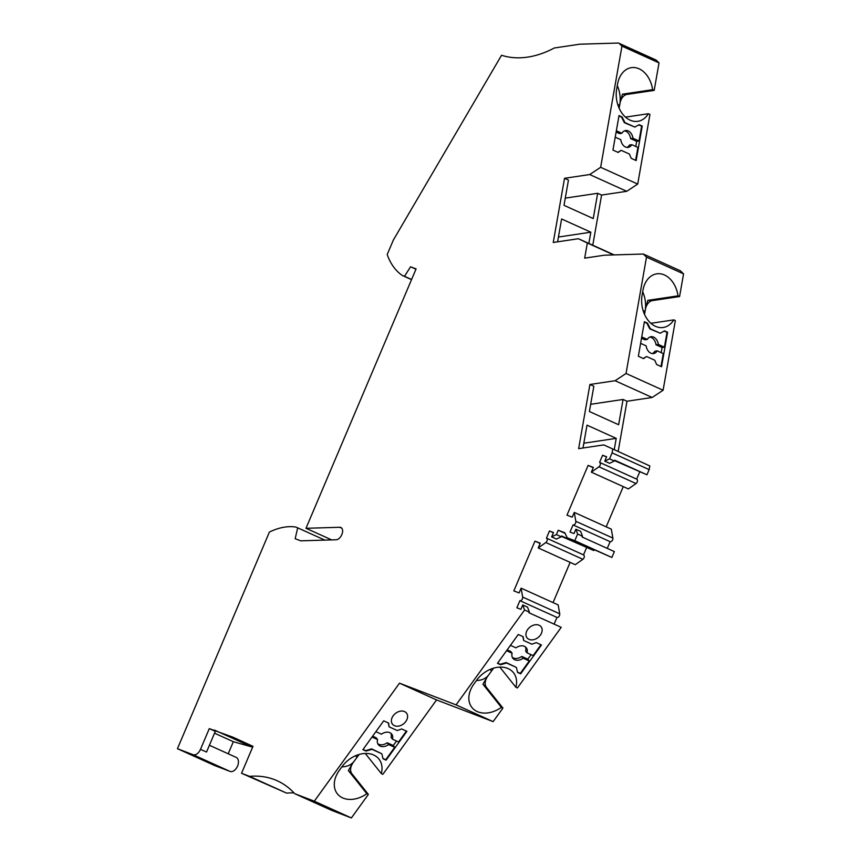 <?xml version="1.0" encoding="UTF-8"?>
<svg xmlns="http://www.w3.org/2000/svg" width="861" height="861" viewBox="0 0 861 861"><rect width="100%" height="100%" fill="white"/><g stroke="black" fill="none" stroke-linecap="round" stroke-linejoin="round"><path stroke-width="1.29" d="M618.811 43.201L655.878 59.958A4.262 2.68 -65.7 0 1 656.383 60.302L659.02 62.885L654.188 90.383L652.627 89.673A24.7 17.769 81.5 0 0 631.371 67.653A24.7 17.769 81.5 0 0 617.541 84.174L616.691 88.995A24.7 17.769 81.5 0 0 637.818 121.315A24.7 17.769 81.5 0 0 648.387 113.717L649.958 114.416L637.71 184.06L600.644 167.303L621.954 46.128L619.317 43.545A4.262 2.68 -65.7 0 0 618.811 43.201A4.262 2.68 -65.7 0 0 618.015 43.05L579.83 44.191L554.301 48.001A127.869 80.568 -65.7 0 1 501.554 55.265L393.348 240.058L387.192 254.544A80.912 50.971 -65.7 0 0 402.238 275.434L404.509 276.295L410.579 266.781L416.089 268.901L305.989 528.288L339.761 527.276L341.785 528.18M486.131 686.97L482.924 684.204L487.391 676.606A24.7 18.253 141.5 0 0 488.725 674.884L487.466 676.617C484.937 680.588 484.485 684.032 486.131 686.97L502.932 708.065L493.138 721.626L456.072 704.868L524.564 610.008L522.735 604.971L520.883 609.33L516.869 607.791L519.893 600.666A2.551 1.614 -65.7 0 0 521.906 599.74A2.551 1.614 -65.7 0 0 522.659 597.06L521.12 588.16L519.097 592.928L513.834 590.904L534.95 541.149L540.224 543.162L538.211 547.93L545.809 542.538A2.551 1.614 -65.7 0 0 547.209 540.148A2.551 1.614 -65.7 0 0 546.498 538.147A2.551 1.614 -65.7 0 0 546.444 538.125L549.469 530.989L553.483 532.529L551.632 536.898L556.4 534.573L558.24 530.258L564.805 532.776L567.216 537.802L574.793 540.708L577.623 534.035L575.88 529.214L574.029 533.583L570.014 532.044L573.049 524.909A2.551 1.614 -65.7 0 0 575.051 523.994A2.551 1.614 -65.7 0 0 575.815 521.303L574.276 512.403L572.242 517.17L566.979 515.158L588.106 465.392L593.369 467.415L591.346 472.183L598.955 466.791A2.551 1.614 -65.7 0 0 600.354 464.402A2.551 1.614 -65.7 0 0 599.643 462.389A2.551 1.614 -65.7 0 0 599.59 462.368L602.614 455.243L606.628 456.782L604.777 461.141L609.556 458.827L612.085 452.864L649.151 469.622L649.797 465.941L603.798 444.9L578.646 448.656L589.925 384.48L615.088 380.723L626.044 373.48L646.503 257.127L643.328 254.027L604.379 255.2L584.673 258.139L587.342 243.006L578.409 238.723L553.246 242.479L564.536 178.302L589.688 174.546L626.754 191.303L637.71 184.06M626.754 191.303L601.591 195.06L592.777 245.224M645.492 308.97L645.126 311.047A24.7 17.769 81.5 0 0 645.427 308.916A17.037 12.258 81.5 0 0 645.492 308.97C646.46 304.719 648.527 301.963 651.68 300.715L679.577 296.55L683.559 273.884L680.384 270.795L643.328 254.027M644.534 314.426L645.126 311.047L643.189 310.896M615.088 380.723L652.154 397.481L663.099 390.237L675.347 320.593L673.786 319.883L650.873 323.305M652.154 397.481L626.991 401.237L618.166 451.401M649.797 465.941L603.798 444.9M649.151 469.622L646.955 474.788L614.711 460.215L614.377 461.001L609.556 458.827M614.528 460.635L646.955 474.788M639.68 472L636.656 479.125L599.697 462.422M598.955 466.791L636.01 483.548A2.551 1.614 -65.7 0 0 637.42 481.159A2.551 1.614 -65.7 0 0 636.709 479.146A2.551 1.614 -65.7 0 0 636.656 479.125M636.01 483.548L628.401 488.94L591.346 472.183M623.267 486.616L606.198 526.835M574.276 512.403L611.332 529.16L612.871 538.06A2.551 1.614 -65.7 0 1 612.117 540.751A2.551 1.614 -65.7 0 1 610.105 541.666L607.263 548.382M577.623 534.035L582.445 536.209L582.111 537.006L614.356 551.589L611.859 557.465L574.793 540.708M567.216 537.802L611.859 557.465M594.058 549.931L593.799 550.545L561.566 535.962L561.221 536.758L556.4 534.573M561.383 536.381L593.799 550.545M586.535 547.747L583.51 554.882L546.552 538.168M545.809 542.538L582.865 559.295A2.551 1.614 -65.7 0 0 584.275 556.906A2.551 1.614 -65.7 0 0 583.564 554.904A2.551 1.614 -65.7 0 0 583.51 554.882M582.865 559.295L575.266 564.687L538.211 547.93M570.122 562.362L553.053 602.592M521.12 588.16L558.186 604.917L559.725 613.818A2.551 1.614 -65.7 0 1 558.961 616.498A2.551 1.614 -65.7 0 1 556.959 617.423L554.107 624.128M524.564 610.008L529.386 612.182L528.966 612.763L561.211 627.335L517.439 687.961L515.879 687.261A24.7 18.253 141.5 0 0 513.49 672.699A24.7 18.253 141.5 0 0 476.693 680.19L473.787 684.215A24.7 18.253 141.5 0 0 471.946 707.505A24.7 18.253 141.5 0 0 501.36 707.355L482.924 684.204M492.879 669.126L491.631 670.859A24.7 18.253 141.5 0 0 492.815 669.072A17.037 12.592 141.5 0 0 492.879 669.126L493.708 668.104M476.424 680.556C481.988 680.33 486.088 678.436 488.725 674.884L491.631 670.859L489.984 669.449M493.138 721.626L436.57 699.939L382.876 774.297L381.326 773.598L365.268 753.45M359.145 754.44L354.162 761.221C351.525 764.772 347.435 766.667 341.871 766.893M339.761 527.276A5.962 3.756 -65.7 0 1 340.881 527.492A5.962 3.756 -65.7 0 1 341.935 534.272L341.688 534.842A6.813 4.294 -65.7 0 1 336.145 539.761L300.661 540.826L295.151 538.706L297.723 527.847L295.463 526.975A80.912 50.971 -65.7 0 0 269.385 532.098L177.441 748.704L192.982 754.667A7.663 4.832 -65.7 0 0 200.495 749.339L209.288 728.632L232.922 737.177L252.983 746.336L241.543 773.286L249.561 776.364A127.751 80.482 -65.7 0 1 277.167 780.744A127.751 80.482 -65.7 0 1 294.699 793.67L314.308 801.193L351.374 817.95L368.368 794.402L351.568 773.307C349.921 770.369 350.373 766.925 352.913 762.954L354.162 761.221A24.7 18.253 141.5 0 1 352.827 762.943L348.361 770.541L366.808 793.691A24.7 18.253 -38.5 0 1 337.383 793.842A24.7 18.253 -38.5 0 1 339.223 770.552L342.129 766.527A24.7 18.253 -38.5 0 1 378.926 759.036A24.7 18.253 -38.5 0 1 381.326 773.598M351.374 817.95L331.765 810.427L294.699 793.67M293.988 792.906A127.751 80.482 -65.7 0 0 286.627 793.121L241.543 773.286M214.486 730.106L252.585 747.262M251.552 746.864L233.331 741.698L228.208 753.773M177.441 748.704L214.497 765.461L230.048 771.424A7.663 4.832 -65.7 0 0 237.496 766.225A7.663 4.832 -65.7 0 0 236.194 757.389L209.406 745.271M626.281 94.538C623.138 95.786 621.072 98.541 620.103 102.793L619.737 104.87A24.7 17.769 81.5 0 0 620.028 102.739L622.428 94.183L626.281 94.538L654.188 90.383M619.145 108.249L619.737 104.87L617.8 104.719M636.15 160.566L642.22 126.072L639.131 124.684L634.837 127.073L624.978 122.606L622.094 116.978L619.016 115.578L612.946 150.072L618.198 152.451L621.179 150.331L629.38 154.044L631.221 158.338L636.15 160.566M659.02 62.885L621.954 46.128M638.787 124.877L641.628 126.158L639.023 141L636.677 141.355L630.607 138.599L632.943 138.255L639.023 141M622.094 116.978L621.513 117.064L624.397 122.692L634.837 127.073M621.513 117.064L618.951 115.912M616.347 130.754L621.9 133.261A8.513 6.124 -98.5 0 1 625.603 130.538A8.513 6.124 -98.5 0 1 632.943 138.255M642.22 126.072L641.628 126.158M624.978 122.606L624.397 122.692M621.9 133.261L619.554 133.606L616.121 132.056M624.451 130.872A8.513 6.124 -98.5 0 1 630.607 138.599M635.622 160.329L637.893 147.414L631.813 144.67L629.477 145.025A8.513 6.124 -98.5 0 1 626.916 147.403M636.677 141.355L635.784 146.467M621.179 150.331L617.918 152.322M631.813 144.67A8.513 6.124 -98.5 0 1 628.11 147.392A8.513 6.124 -98.5 0 1 620.77 139.676L615.217 137.168M314.308 801.193L399.504 683.171L436.57 699.939M456.072 704.868L399.504 683.171M612.731 449.173L612.085 452.864M589.688 174.546L600.644 167.303M402.238 275.434L411.536 279.631M404.509 276.295L411.59 279.502M410.579 266.781L415.96 269.213M305.989 528.288L331.668 539.89M297.723 527.847L324.823 540.105M214.529 733.195L233.331 741.698M200.495 749.339L206.522 752.062L215.304 731.355L209.288 728.632M502.932 708.065L501.36 707.355M556.959 617.423L519.893 600.666M518.268 634.492L497.454 663.336L500.532 664.724L506.548 662.992L516.406 667.458L517.569 672.43L520.657 673.829L541.472 644.986L536.22 642.618L531.872 644.211L523.671 640.498L523.197 636.72L518.268 634.492M527.718 629.434A8.944 6.608 141.5 0 0 527.05 637.861A8.944 6.608 141.5 0 0 528.966 639.336A8.944 6.608 141.5 0 0 540.374 635.149A8.944 6.608 141.5 0 0 541.042 626.722A8.944 6.608 141.5 0 0 527.718 629.434M531.065 654.672L527.825 659.171L529.257 660.968L523.176 658.224A8.513 6.296 -38.5 0 1 512.93 658.353A8.513 6.296 -38.5 0 1 512.123 653.23L506.569 650.712M516.406 667.458L506.182 662.55L500.176 664.272L497.604 663.121M517.493 672.107L520.292 673.377L529.257 660.968M540.956 644.76L533.12 655.608L527.05 652.853L525.619 651.067A8.513 6.296 -38.5 0 0 525.425 646.923M523.176 658.224L521.744 656.426L527.825 659.171M512.123 653.23L510.702 651.433L507.194 649.84M521.744 656.426A8.513 6.296 -38.5 0 1 512.327 657.363M510.433 645.341L515.997 647.859A8.513 6.296 -38.5 0 1 526.254 647.73A8.513 6.296 -38.5 0 1 527.05 652.853M522.875 636.58L523.671 640.498M529.386 612.182L527.556 607.145L522.735 604.971M540.095 543.474L534.95 541.149M551.632 536.898L556.454 539.072L561.221 536.758M558.24 530.258L565.074 533.346M549.469 530.989L553.386 532.765M620.103 102.793A17.037 12.258 81.5 0 1 620.028 102.739A24.7 17.769 81.5 0 0 617.294 85.616M652.627 89.673L622.428 94.183M582.445 536.209L580.701 531.398L575.88 529.214M610.105 541.666L573.049 524.909M589.925 384.48L593.842 386.245L589.398 411.515L618.628 424.731L623.073 399.461L626.991 401.237M623.073 399.461L590.668 404.293M614.248 449.625L616.228 438.367L586.998 425.162L582.983 448.011M616.228 438.367L583.833 443.211M663.099 390.237L626.044 373.48M564.536 178.302L568.454 180.078L564.009 205.338L593.24 218.554L597.674 193.294L601.591 195.06M597.674 193.294L565.279 198.127M588.859 243.448L590.84 232.19L561.609 218.974L557.594 241.833M613.689 254.921L587.342 243.006M654.769 360.221L656.62 364.515L661.539 366.743L667.609 332.249L664.531 330.861L660.236 333.239L650.367 328.784L647.483 323.155L644.405 321.756L638.345 356.25L643.587 358.628L646.568 356.508L654.769 360.221M679.577 296.55L678.016 295.85A24.7 17.769 81.5 0 0 656.771 273.83A24.7 17.769 81.5 0 0 642.93 290.351L642.091 295.162A24.7 17.769 81.5 0 0 663.207 327.492A24.7 17.769 81.5 0 0 673.786 319.883M683.559 273.884L646.503 257.127M646.568 356.508L643.307 358.499M640.616 343.345L646.159 345.853A8.513 6.124 -98.5 0 0 653.51 353.559A8.513 6.124 -98.5 0 0 657.212 350.847L663.282 353.591L661.011 366.506M667.609 332.249L667.027 332.335L664.412 347.177L662.077 347.521L661.173 352.644M664.175 331.055L667.027 332.335M647.483 323.155L646.902 323.241L649.786 328.87L660.236 333.239M646.902 323.241L644.351 322.089M641.736 336.92L647.289 339.438A8.513 6.124 -98.5 0 1 650.991 336.716A8.513 6.124 -98.5 0 1 658.331 344.432L664.412 347.177M650.367 328.784L649.786 328.87M647.289 339.438L644.954 339.783L641.51 338.233M658.331 344.432L655.996 344.777A8.513 6.124 -98.5 0 0 649.851 337.049M662.077 347.521L655.996 344.777M657.212 350.847L654.866 351.191A8.513 6.124 -98.5 0 1 652.315 353.58M578.409 238.723L614.194 254.899M590.84 232.19L558.434 237.033M678.016 295.85L647.816 300.36L645.427 308.916A24.7 17.769 81.5 0 0 642.683 291.793M647.816 300.36L651.68 300.715M602.614 455.243L606.531 457.008M604.777 461.141L609.599 463.326L614.377 461.001M588.106 465.392L593.24 467.717M515.879 687.261L499.832 667.114M493.331 668.222A24.7 18.253 141.5 0 1 492.815 669.072L493.396 668.201M355.432 755.797L357.067 757.196A24.7 18.253 141.5 0 0 358.262 755.42A24.7 18.253 141.5 0 0 358.768 754.559M393.165 715.771A8.944 6.608 141.5 0 0 392.498 724.198A8.944 6.608 141.5 0 0 394.403 725.672A8.944 6.608 141.5 0 0 405.811 721.496A8.944 6.608 141.5 0 0 406.478 713.059A8.944 6.608 141.5 0 0 393.165 715.771M383.705 720.84L362.89 749.673L365.968 751.061L371.984 749.339L381.843 753.795L383.016 758.767L386.094 760.166L406.909 731.323L401.656 728.955L397.308 730.548L389.107 726.835L388.634 723.068L383.705 720.84M368.368 794.402L366.808 793.691M396.512 741.009L393.262 745.508L394.693 747.305L388.612 744.561A8.513 6.296 -38.5 0 1 378.366 744.69A8.513 6.296 -38.5 0 1 377.57 739.567L372.006 737.048M381.843 753.795L371.629 748.887L365.613 750.62L363.051 749.457M382.941 758.444L385.739 759.714L394.693 747.305M406.392 731.097L398.568 741.945L392.487 739.19L391.055 737.403A8.513 6.296 -38.5 0 0 390.862 733.26M388.612 744.561L387.181 742.763L393.262 745.508M377.57 739.567L376.139 737.769L372.63 736.187M387.181 742.763A8.513 6.296 -38.5 0 1 377.764 743.7M375.88 731.689L381.445 734.196A8.513 6.296 -38.5 0 1 391.69 734.078A8.513 6.296 -38.5 0 1 392.487 739.19M388.311 722.917L389.107 726.835M249.561 776.364L286.627 793.121M351.568 773.307L348.361 770.541M358.316 755.463A17.037 12.592 141.5 0 1 358.262 755.42L358.833 754.537M625.484 117.128L648.387 113.717M192.982 754.667L230.048 771.424M522.659 597.06L559.725 613.818M575.815 521.303L612.871 538.06M656.383 60.302L619.317 43.545M636.709 479.146L599.643 462.389M583.564 554.904L546.498 538.147"/></g></svg>
